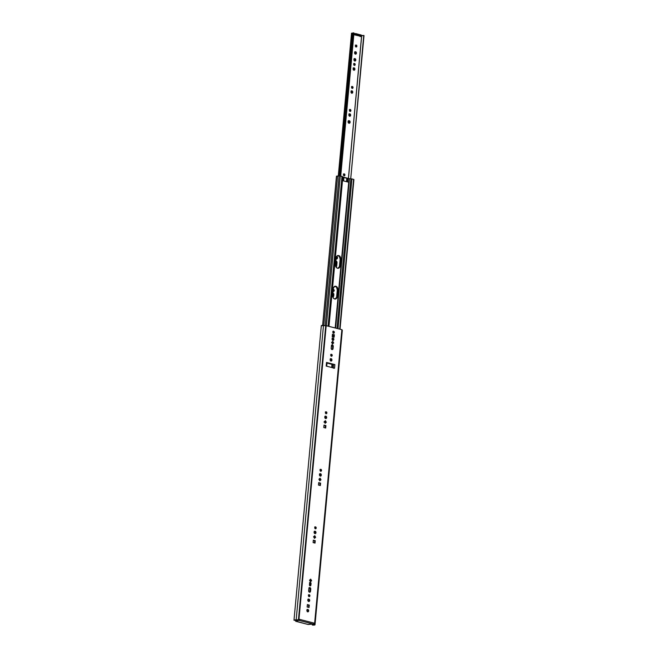 <?xml version="1.0" encoding="UTF-8"?>
<svg xmlns="http://www.w3.org/2000/svg" width="658" height="658" viewBox="0 0 658 658"><rect width="100%" height="100%" fill="white"/><g stroke="black" fill="none" stroke-linecap="round" stroke-linejoin="round"><path stroke-width="0.99" d="M333.696 331.319A0.962 0.74 -99 0 1 333.516 333.203L332.858 332.257L333.548 331.303L334.346 332.454L333.516 333.203A0.962 0.74 -99 0 1 333.696 331.319L333.228 331.393L333.696 331.319M333.45 333.187A0.962 0.74 81 0 0 333.17 331.435M326.228 411.818A0.962 0.74 -99 0 1 326.047 413.701L325.389 412.755L326.08 411.801L326.878 412.953L326.047 413.701A0.962 0.74 -99 0 1 326.228 411.818L325.759 411.892L326.228 411.818M325.891 413.742L326.014 413.66A0.962 0.74 81 0 0 325.702 411.933M320.89 469.351A0.962 0.74 -99 0 1 320.709 471.235L320.059 470.1L320.742 469.335L321.548 470.297L320.709 471.235A0.962 0.74 -99 0 1 320.89 469.351L320.43 469.425L320.89 469.351M320.643 471.21A0.962 0.74 81 0 0 320.364 469.467M314.927 533.622A1.226 0.938 -99 0 1 315.149 531.228A1.226 0.938 -99 0 1 314.927 533.622A1.226 0.938 81 0 0 314.557 531.319L315.503 531.409L315.98 532.429L315.626 533.441L314.746 533.548L314.121 532.659L314.45 531.409L315.149 531.228L314.565 531.319L315.363 532.281L314.878 533.646M325.603 418.562A1.226 0.938 -99 0 1 325.825 416.169A1.226 0.938 -99 0 1 325.603 418.562A1.226 0.938 81 0 0 325.233 416.259L326.171 416.349L326.656 417.369L326.294 418.381L325.422 418.488L324.797 417.6L324.986 416.498L325.825 416.169L325.233 416.259L326.064 417.46L325.554 418.587M315.552 526.877A0.962 0.74 -99 0 1 315.379 528.769L314.721 527.634L315.404 526.861L316.21 527.823L315.379 528.769A0.962 0.74 -99 0 1 315.552 526.877L315.092 526.951L315.552 526.877M315.305 528.744A0.962 0.74 81 0 0 315.034 526.992M332.002 349.562A1.226 0.938 -99 0 1 331.171 348.123L331.731 345.137L332.775 345.146L333.261 346.396L332.94 349.053L332.002 349.562L331.196 348.6L331.377 345.911A1.226 0.938 -99 0 1 333.261 346.396L332.668 346.495L331.838 345.055A1.226 0.938 81 0 1 332.668 346.495L333.261 346.396L333.055 348.608A1.226 0.938 -99 0 1 332.002 349.562L332.002 349.562A1.226 0.938 81 0 0 332.463 348.699L332.668 346.495L332.463 348.699L333.055 348.608L331.953 349.587M332.849 340.375A1.226 0.938 -99 0 1 333.071 337.99A1.226 0.938 -99 0 1 332.849 340.375A1.226 0.938 81 0 0 332.487 338.08L333.425 338.171L333.91 339.191L333.548 340.202L332.668 340.309L332.051 339.413L332.372 338.163L333.071 337.99L332.487 338.08L333.285 339.043L332.808 340.408M331.558 354.325A0.962 0.74 -99 0 1 331.385 356.208L330.727 355.073L331.41 354.308L332.216 355.46L331.385 356.208A0.962 0.74 -99 0 1 331.558 354.325L331.097 354.399L331.558 354.325M331.311 356.192A0.962 0.74 81 0 0 331.04 354.44M330.933 361.061L330.933 361.061A1.226 0.938 -99 0 1 331.155 358.676A1.226 0.938 -99 0 1 330.933 361.061A1.226 0.938 81 0 0 330.571 358.766L331.509 358.857L331.986 359.877L331.632 360.888L330.579 360.88L330.102 359.868L330.456 358.849L331.155 358.676L330.571 358.766L331.369 359.729L330.884 361.094M309.918 585.916L310.905 585.126A0.962 0.74 -99 0 1 309.424 584.748L309.967 582.486L310.798 582.7L311.053 583.572L310.815 585.472L310.074 585.875L309.449 585.118L309.564 583.185A0.962 0.74 -99 0 1 311.053 583.572L310.461 583.662L309.811 582.527M320.487 473.694A1.226 0.938 -99 0 1 320.265 476.088L319.426 474.887L320.298 473.67L321.318 475.134L320.265 476.088A1.226 0.938 -99 0 1 320.487 473.694L319.895 473.793L320.487 473.694M320.257 476.088A1.226 0.938 81 0 0 319.895 473.793L320.693 474.755L320.216 476.112M309.26 594.733A0.962 0.74 -99 0 1 309.079 596.617L308.421 595.671L309.112 594.717L309.91 595.868L309.079 596.617A0.962 0.74 -99 0 1 309.26 594.733L308.791 594.807L309.26 594.733M309.013 596.6A0.962 0.74 81 0 0 308.734 594.848M308.635 601.478L308.635 601.478A1.226 0.938 -99 0 1 308.849 599.084A1.226 0.938 -99 0 1 308.635 601.478A1.226 0.938 81 0 0 308.265 599.175L309.202 599.265L309.688 600.285L309.326 601.297L308.446 601.404L307.829 600.515L308.018 599.413L308.849 599.084L308.265 599.175L309.096 600.376L308.586 601.502M309.49 592.216A1.226 0.938 -99 0 1 308.66 590.777L308.98 588.129L309.918 587.619L310.716 588.581L310.543 591.262L309.86 592.216L308.857 591.698L308.865 588.573A1.226 0.938 -99 0 1 310.749 589.058L310.157 589.149L309.326 587.709A1.226 0.938 81 0 1 310.157 589.149L310.749 589.058L310.543 591.262A1.226 0.938 -99 0 1 309.49 592.216A1.226 0.938 81 0 0 309.951 591.361L310.157 589.149L309.951 591.361L310.543 591.262L309.441 592.241M307.673 611.833L307.673 611.833A1.226 0.938 -99 0 1 307.895 609.448A1.226 0.938 -99 0 1 307.673 611.833A1.226 0.938 81 0 0 307.302 609.538L308.24 609.629L308.725 610.649L308.372 611.66L307.319 611.652L306.834 610.632L307.196 609.621L307.895 609.448L307.302 609.538L308.1 610.501L307.623 611.866M298.79 619.26L298.962 619.219A0.74 0.568 -99 0 1 299.102 619.236L314.499 623.208A0.74 0.568 -99 0 1 314.631 623.258L314.993 624.73L342.308 330.275L314.828 623.652L341.864 329.683L314.631 623.258L341.864 329.683L325.735 325.57L298.477 619.433L298.962 619.219A0.74 0.568 -99 0 1 299.102 619.236L299.513 619.762L299.012 620.198L298.51 619.326M298.962 619.219L326.195 325.644L298.609 619.351A0.74 0.568 81 0 1 299.012 620.198L299.077 619.474L299.365 620.14A0.929 0.568 104.5 0 1 298.995 620.379L313.257 624.055L307.59 624.36L295.508 621.062L296.01 620.058L295.927 620.864L299.094 620.354L299.102 619.236L314.499 623.208L313.447 623.981L308.224 624.491L295.919 621.341L295.73 620.905L298.995 620.379L313.257 624.055A0.929 0.568 -75.5 0 0 313.627 623.817L314.499 623.208A0.74 0.568 -99 0 1 314.631 623.258L313.965 623.373L314.014 624.294L313.998 623.661L314.82 623.529L314.853 624.162L314.022 624.417L314.853 624.162L314.985 624.837L312.279 625.001L314.902 624.524L312.402 624.845L312.46 624.179L312.418 625.034A2.402 0.485 5.3 0 0 315.001 624.787L342.316 330.324A2.402 0.485 -174.7 0 0 342.308 330.275L314.993 624.73A2.402 0.485 5.3 0 1 315.001 624.787M333.351 333.244L333.738 332.175L333.104 331.418M326.014 413.66L326.269 412.673L325.636 411.916M320.553 471.276L320.931 470.199L320.298 469.442M314.458 542.94L314.664 540.753L313.315 540.407L315.248 540.662L315.026 543.089L313.118 542.595L313.34 540.169L315.248 540.662L315.026 543.089L313.118 542.595L313.34 540.169L315.248 540.662L314.664 540.753L314.458 542.94M314.318 538.071L315.067 537.389L314.31 536.073L315.067 537.389L315.659 537.298L314.483 538.359L313.562 536.755L314.73 535.694L315.659 537.298L314.483 538.359L313.562 536.755L314.73 535.694L315.659 537.298L314.318 538.071M324.994 423.004L325.743 422.329L324.986 421.013L325.743 422.329L326.335 422.239L325.159 423.3L324.238 421.696L325.406 420.635L326.335 422.239L325.159 423.3L324.238 421.696L325.406 420.635L326.335 422.239L324.994 423.004M325.134 427.881L325.332 425.693L323.991 425.348L325.924 425.594L325.702 428.029L323.785 427.535L324.016 425.109L325.924 425.594L325.702 428.029L323.785 427.535L324.016 425.109L325.924 425.594L325.332 425.693L325.134 427.881M315.215 528.802L315.593 527.732L314.96 526.976M333.565 337.019L333.762 334.832L332.422 334.486L334.354 334.741L334.132 337.167L332.216 336.674L332.446 334.248L334.354 334.741L334.132 337.167L332.216 336.674L332.446 334.248L334.354 334.741L333.762 334.832L333.565 337.019M332.348 343.706L333.096 343.024L332.339 341.708L333.096 343.024L333.688 342.933L332.52 343.994L331.591 342.39L332.767 341.329L333.688 342.933L332.52 343.994L331.591 342.39L332.767 341.329L333.688 342.933L332.348 343.706M331.221 356.249L331.599 355.18L330.966 354.423M310.288 581.508L311.037 580.825L310.28 579.509L311.037 580.825L311.629 580.734L310.453 581.795L309.531 580.192L310.708 579.13L311.629 580.734L310.453 581.795L309.531 580.192L310.708 579.13L311.629 580.734L310.288 581.508M310.008 585.859A0.962 0.74 81 0 0 310.321 585.217L310.461 583.662A0.962 0.74 81 0 0 309.877 582.552M308.487 607.35L308.684 605.163L307.344 604.817L309.276 605.072L309.054 607.499L307.138 607.005L307.368 604.579L309.276 605.072L309.054 607.499L307.138 607.005L307.368 604.579L309.276 605.072L308.684 605.163L308.487 607.35M319.796 485.407L320.002 483.219L318.653 482.873L320.586 483.128L320.364 485.555L318.456 485.061L318.678 482.635L320.586 483.128L320.364 485.555L318.456 485.061L318.678 482.635L320.586 483.128L320.002 483.219L319.796 485.407M319.656 480.537L320.405 479.855L319.648 478.547L320.405 479.855L320.997 479.764L319.821 480.825L318.9 479.221L320.068 478.16L320.997 479.764L319.821 480.825L318.9 479.221L320.068 478.16L320.997 479.764L319.656 480.537M308.923 596.658L309.301 595.589L308.668 594.832M333.581 364.516L326.845 362.78L333.581 364.516L333.269 367.896L333.581 364.516L332.529 364.442L332.232 367.633L332.529 364.442L334.881 364.606L334.544 368.225L326.187 366.07L326.524 362.451L333.581 364.516M298.609 619.351L297.885 619.787L298.477 619.433L325.735 325.57L323.481 325.414L296.166 619.877L297.885 619.787L294.085 620.313A2.402 0.485 5.3 0 1 293.994 620.165A2.402 0.485 5.3 0 1 296.166 619.877L323.481 325.414A2.402 0.485 -174.7 0 0 321.318 325.702L293.994 620.165M296.881 619.992L296.297 620.075L296.881 619.992M321.318 325.735L326.097 325.62L341.954 329.707L342.3 330.374M298.806 619.515L298.164 619.622L298.806 619.515M295.508 621.062L295.598 620.124M327.018 363.076L326.722 366.21L327.018 363.076L331.994 364.359L331.698 367.493L331.994 364.359L332.529 364.442L327.018 363.076M334.396 368.192L326.187 366.07L326.82 362.681M326.319 366.111L326.524 362.451L334.881 364.606L334.544 368.225L333.244 368.135M310.905 585.126L310.321 585.217L310.461 583.662L311.053 583.572L310.905 585.126M337.546 268.242A2.969 2.278 -99 0 1 335.531 264.755L336.271 257.319L337.406 255.723L338.722 255.567L340.26 256.826L340.745 258.471L340.096 265.931L339.561 267.444L338.442 268.25L337.11 268.069L336.008 266.975L335.531 264.755L336.172 257.87A2.969 2.278 -99 0 1 337.99 255.526A2.969 2.278 -99 0 1 340.737 259.046L340.145 259.145L339.355 256.472L337.686 255.6A2.969 2.278 81 0 1 340.145 259.145L340.737 259.046L340.096 265.931A2.969 2.278 -99 0 1 338.278 268.283A2.969 2.278 -99 0 1 337.546 268.242L337.546 268.242M334.7 298.962A2.969 2.278 -99 0 1 332.685 295.475L333.417 288.039L334.56 286.444L335.876 286.288L337.093 287.102L337.817 288.615L337.25 296.659L336.715 298.164L335.588 298.971L334.256 298.798L333.162 297.704L332.685 295.475L333.318 288.599A2.969 2.278 -99 0 1 335.136 286.246A2.969 2.278 -99 0 1 337.883 289.775L337.299 289.865L336.509 287.192L334.832 286.32A2.969 2.278 81 0 1 337.299 289.865L337.883 289.775L337.25 296.659A2.969 2.278 -99 0 1 335.432 299.003A2.969 2.278 -99 0 1 334.7 298.962M337.982 268.299A2.969 2.278 81 0 0 339.503 266.029L340.145 259.145L339.503 266.029L340.096 265.931L337.85 268.341M335.128 299.02A2.969 2.278 81 0 0 336.657 296.75L337.299 289.865L336.657 296.75L337.25 296.659L335.004 299.061M333.367 331.55A2.969 2.278 81 0 1 333.367 332.216L333.293 331.064M332.454 340.161L332.808 338.245L332.726 339.1L333.277 339.01L332.726 339.1A2.969 2.278 81 0 1 332.454 340.153M332.94 336.855L333.137 334.667L332.94 336.855M325.809 411.982A2.969 2.278 81 0 1 325.866 413.076L326.294 413.01L325.817 413.594L325.792 411.924M323.991 422.107L324.953 421.021M325.365 418.463L325.554 416.424L325.365 418.463M349.447 178.68L335.588 328.062L349.447 178.68L350.879 178.779L349.447 178.68M336.995 328.424L350.879 178.779L336.995 328.424M335.185 327.955L349.34 178.672L349.003 182.291L342.497 180.637L328.975 326.36L342.497 180.637L348.699 182.241L335.185 327.955M328.778 326.31L342.637 176.92L342.382 180.605L342.654 176.944L349.34 178.672L348.197 178.573L347.876 182.027L348.197 178.573L347.235 178.4L346.922 181.781L347.235 178.4L346.774 178.285A9.475 1.925 -174.7 0 0 343.912 177.545L343.591 180.925L343.912 177.545L343.451 177.421L343.139 180.802L343.451 177.421L342.859 177.191L342.538 180.654L342.497 176.615L328.613 326.269L342.497 176.615L341.995 176.377L328.103 326.129L341.995 176.377L340.293 175.941L326.401 325.694L340.293 175.941L339.092 175.859L325.208 325.537L339.092 175.859L340.153 175.908L342.637 176.92L328.778 326.31M351.907 178.935L350.879 178.779L351.907 178.935L338.015 328.687L351.907 178.935L353.601 179.371L339.709 329.123L353.601 179.371L351.907 178.935M333.705 334.815L333.507 337.003L333.705 334.815M333.318 339.01L332.784 340.515M326.055 417.328L325.99 418.044L326.055 417.328M325.282 421.375L324.164 422.181M322.617 325.389L336.444 176.377L337.603 176.056L323.752 325.43L337.603 176.056L339.092 175.925L337.603 176.056A2.106 0.428 -174.7 0 0 336.477 176.262L336.435 176.583M346.462 181.666L346.774 178.285L346.462 181.666M325.233 421.449A2.969 2.278 -99 0 1 324.46 422.074M324.336 421.868A2.969 2.278 81 0 0 324.937 421.062M333.302 339.141A2.969 2.278 -99 0 1 332.899 340.351M320.059 470.092L320.808 469.976L320.059 470.092M360.304 36.182L353.782 34.701M356.225 45.081A0.962 0.74 -99 0 1 356.052 46.965L355.394 46.019L356.085 45.057L356.883 46.208L356.052 46.965A0.962 0.74 -99 0 1 356.225 45.081L355.764 45.147L356.225 45.081M355.986 46.94A0.962 0.74 81 0 0 355.707 45.196M355.386 54.137A1.226 0.938 -99 0 1 355.608 51.743A1.226 0.938 -99 0 1 355.386 54.137A1.226 0.938 81 0 0 355.024 51.834L355.962 51.924L356.447 52.944L356.085 53.956L355.205 54.063L354.588 53.175L354.909 51.924L355.608 51.743L355.024 51.834L355.822 52.796L355.336 54.162M354.752 61.021A1.226 0.938 -99 0 1 354.975 58.628A1.226 0.938 -99 0 1 354.752 61.021A1.226 0.938 81 0 0 354.382 58.718L355.32 58.809L355.805 59.829L355.443 60.84L354.572 60.947L353.946 60.059L354.136 58.957L354.975 58.628L354.382 58.718L355.213 59.919L354.703 61.046M354.522 63.481A0.962 0.74 -99 0 1 354.349 65.364L353.691 64.229L354.374 63.464L355.18 64.426L354.349 65.364A0.962 0.74 -99 0 1 354.522 63.481L354.062 63.555L354.522 63.481M354.275 65.339A0.962 0.74 81 0 0 354.004 63.596M353.897 70.217A1.226 0.938 -99 0 1 354.119 67.832L354.95 69.263L354.078 70.242L353.058 69.016L354.119 67.832A1.226 0.938 -99 0 1 353.897 70.217A1.226 0.938 81 0 0 353.527 67.922L354.333 68.884L353.848 70.25M351.759 93.222A1.226 0.938 -99 0 1 351.981 90.837A1.226 0.938 -99 0 1 351.759 93.222A1.226 0.938 81 0 0 351.397 90.927L352.334 91.018L352.82 92.038L352.458 93.049L351.578 93.156L350.961 92.26L351.282 91.01L351.981 90.837L351.397 90.927L352.195 91.89L351.717 93.255M352.384 86.486A0.962 0.74 -99 0 1 352.211 88.369L351.553 87.424L352.244 86.469L353.042 87.621L352.211 88.369A0.962 0.74 -99 0 1 352.384 86.486L351.923 86.56L352.384 86.486M352.046 88.411L352.17 88.32A0.962 0.74 81 0 0 351.865 86.601M349.628 116.227A1.226 0.938 -99 0 1 349.85 113.842A1.226 0.938 -99 0 1 349.628 116.227A1.226 0.938 81 0 0 349.258 113.933L350.204 114.023L350.681 115.035L350.327 116.055L349.275 116.047L348.789 115.027L349.151 114.015L349.85 113.842L349.266 113.933L350.064 114.895L349.579 116.252M350.253 109.491A0.962 0.74 -99 0 1 350.081 111.375L349.423 110.24L350.253 109.491L350.903 110.626L350.081 111.375A0.962 0.74 -99 0 1 350.253 109.491L349.793 109.565L350.253 109.491M350.007 111.35A0.962 0.74 81 0 0 349.735 109.606M344.274 173.901A0.962 0.74 -99 0 1 344.101 175.785L343.443 174.839L344.134 173.885L344.932 175.036L344.101 175.785A0.962 0.74 -99 0 1 344.274 173.901L343.813 173.975L344.274 173.901M344.035 175.768A0.962 0.74 81 0 0 343.756 174.016M333.129 289.528L333.557 289.471A0.962 0.74 -99 0 1 333.384 291.354L332.981 291.091M333.31 291.338A0.962 0.74 81 0 0 333.219 289.693M332.775 293.345L333.861 294.241L333.622 296.33L332.882 296.733A0.962 0.74 -99 0 1 332.767 296.692M348.625 120.759A1.316 1.012 81 0 0 348.608 120.751L349.488 121.796L348.97 123.26A1.316 1.012 -99 0 1 349.217 120.669A1.316 1.012 -99 0 1 348.979 123.243A1.316 1.012 81 0 0 348.625 120.759L349.414 120.743L350.081 121.705L349.875 122.882L349.176 123.268L348.082 121.689L349.217 120.669L348.427 120.735M336.682 256.398A1.316 1.012 -99 0 1 336.386 258.948A1.316 1.012 81 0 0 336.485 256.735M334.782 286.345A1.226 0.938 -99 0 1 333.894 287.028M361.3 35.68A0.74 0.568 -99 0 1 361.637 35.639L348.378 178.589L361.637 35.639L361.209 35.746M333.244 289.479A0.962 0.74 -99 0 1 333.557 289.471L334.206 290.606L333.384 291.354A0.962 0.74 -99 0 1 333.08 291.19M332.718 296.774L333.713 295.985A0.962 0.74 -99 0 1 332.882 296.733L332.742 296.684M335.819 261.119L337.019 262.32L336.666 266.161L335.835 266.909M336.625 256.381L337.48 258.175L336.781 258.956L336.008 258.75M334.799 286.288L333.787 287.011M353.848 33.731L355.805 33.599L361.357 35.113L361.242 36.05L360.28 36.215L361.003 35.861L355.838 34.537L361.003 35.861L361.086 34.956L354.884 33.558L354.794 34.463L353.774 34.701M361.67 35.647L364.006 35.573L350.722 178.77L363.742 35.507A2.106 0.428 -174.7 0 0 361.694 35.639L348.436 178.589L361.637 35.639M353.93 32.974L340.663 176.04L353.667 32.908L340.4 175.966L353.667 32.908L353.017 32.9L339.758 175.851L352.992 32.908L339.734 175.851L352.992 32.908L353.971 33.048A2.106 0.428 -174.7 0 0 353.93 32.974M352.071 33.13L352.976 33.056L351.528 33.213L352.071 33.13L338.812 176.04L352.071 33.13M355.888 47.006L356.299 46.118L355.641 45.172M354.185 65.405L354.563 64.336L353.93 63.571M352.17 88.32L352.425 87.341L351.8 86.576M349.916 111.416L350.295 110.338L349.661 109.582M343.937 175.826L344.348 174.946L343.69 174M333.219 291.395L333.622 290.515L333.113 289.619M332.816 296.717A0.962 0.74 81 0 0 333.121 296.075L332.759 293.443M335.761 266.803L336.427 262.657L335.777 261.284M336.378 258.972L336.937 257.763L336.419 256.669M335.292 261.201L335.884 261.111A1.226 0.938 -99 0 1 337.019 262.558L336.427 262.657A1.226 0.938 81 0 0 335.851 261.333M335.86 266.687A1.226 0.938 81 0 0 336.115 266.021L336.707 265.931A1.226 0.938 -99 0 1 335.967 266.901M336.707 265.931L336.115 266.021L336.427 262.657L337.019 262.558L336.707 265.931M332.882 293.304A0.962 0.74 -99 0 1 333.853 294.43L333.269 294.521A0.962 0.74 81 0 0 332.866 293.517M333.713 295.985L333.121 296.075L333.269 294.521L333.853 294.43L333.713 295.985M353.938 33.706L354.884 33.558L354.794 34.463L355.838 34.537L355.92 33.624L355.838 34.537L353.971 34.594L360.28 36.215M313.726 623.29L314.318 623.192M297.457 619.926L296.626 620.058M307.59 609.431L306.998 609.522M309.614 587.602L309.021 587.693M308.553 599.068L307.96 599.158M309.021 594.725L308.429 594.816M320.183 473.686L319.591 473.776M310.157 582.42L309.573 582.519M330.851 358.659L330.267 358.75M331.319 354.317L330.727 354.407M332.775 337.973L332.183 338.064M332.125 344.948L331.533 345.039M315.314 526.869L314.721 526.959M325.521 416.152L324.929 416.243M314.845 531.212L314.253 531.302M320.652 469.335L320.059 469.434M325.99 411.809L325.397 411.9M333.45 331.311L332.866 331.402M340.03 329.206L353.914 179.535M335.136 286.246L334.552 286.337M337.99 255.526L337.398 255.617M321.129 469.993L319.969 470.174M340.712 176.048L353.971 33.073M338.27 176.081L351.528 33.213M348.888 120.653L348.304 120.743M332.964 293.279L332.372 293.378M333.318 289.462L332.726 289.553M344.035 173.893L343.451 173.983M350.015 109.475L349.423 109.573M349.546 113.826L348.954 113.916M352.145 86.478L351.561 86.568M351.676 90.82L351.092 90.911M353.815 67.815L353.223 67.906M354.284 63.472L353.691 63.563M354.67 58.611L354.078 58.702M355.304 51.727L354.72 51.818M355.986 45.065L355.402 45.155M361.456 35.631L360.864 35.721M360.642 36.478L360.049 36.568M361.357 35.104L361.275 36.009"/></g></svg>
